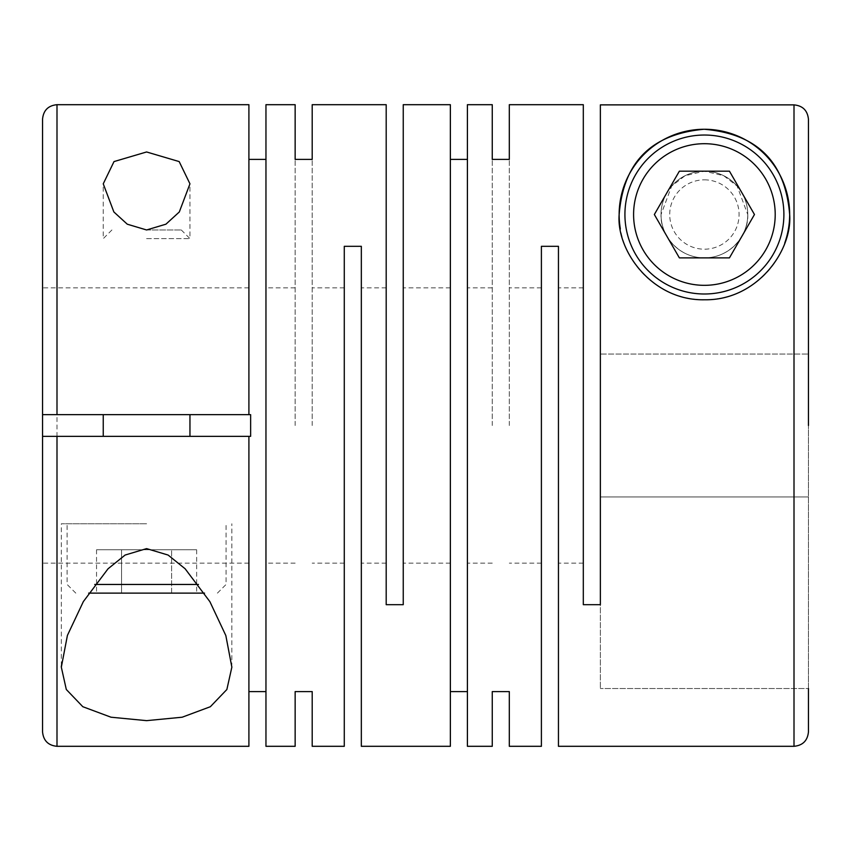 <?xml version="1.0" encoding="UTF-8"?>
<svg xmlns="http://www.w3.org/2000/svg" width="851" height="851" viewBox="0 0 851 851"><rect width="100%" height="100%" fill="white"/><g stroke="black" fill="none" stroke-linecap="round" stroke-linejoin="round"><path stroke-width="0.64" stroke-dasharray="4.25 3.19" d="M265.959 425.5L265.959 287.851L265.959 425.5M295.148 425.5L295.148 159.403L295.148 425.5M312.2 425.5L312.2 159.403L312.2 425.5M344.283 746.306L344.283 246.311L361.335 246.311L361.335 746.306M403.246 104.694L403.246 604.689L386.194 604.689L386.194 104.694M450.36 425.5L450.36 287.851L450.36 425.5M467.412 425.5L467.412 287.851L467.412 425.5M492.261 425.5L492.261 159.403L492.261 425.5M509.313 425.5L509.313 159.403L509.313 425.5M541.396 746.306L541.396 246.311L558.447 246.311L558.447 746.306M808.45 731.86L808.45 119.331C807.599 110.556 802.78 105.737 794.004 104.875L600.359 104.875L600.359 354.059L808.45 354.059L600.359 354.059L600.359 425.5L600.359 104.875L600.359 688.512L600.359 425.5L600.359 496.941L808.45 496.941L600.359 496.941L600.359 604.689L583.307 604.689L583.307 104.694M146.595 238.642L189.954 238.642L146.595 238.642M467.412 746.306L467.412 104.694M450.36 746.306L450.36 104.694M265.959 746.306L265.959 104.694M248.907 746.306L248.907 436.34L248.907 563.149L248.907 436.34L42.55 436.34L42.55 563.149L42.55 436.34L248.907 436.34M747.752 214.516C748.891 233.248 731.732 257.938 704.277 257.864C676.896 257.789 659.908 233.078 661.046 214.516L671.662 186.103L685.034 175.731L704.362 171.168L723.712 175.7L737.126 186.082L747.752 214.516A43.348 43.348 0 0 1 704.405 257.874A43.348 43.348 0 0 0 747.752 214.516A43.348 43.348 0 0 0 704.405 171.168A43.348 43.348 0 0 1 747.752 214.516M661.046 214.516A43.348 43.348 0 0 1 704.405 171.168A43.348 43.348 0 0 1 747.752 214.516A43.348 43.348 0 0 1 704.405 257.874A43.348 43.348 0 0 1 661.046 214.516A43.348 43.348 0 0 1 704.405 171.168A43.348 43.348 0 0 0 661.046 214.516A43.348 43.348 0 0 0 704.405 257.874A43.348 43.348 0 0 1 661.046 214.516M42.55 119.14L42.55 731.86M704.405 135.032A79.483 79.483 0 0 1 783.888 214.516A79.483 79.483 0 0 1 704.405 293.999A79.483 79.483 0 0 1 624.921 214.516A79.483 79.483 0 0 1 704.405 135.032M704.405 179.838A34.678 34.678 0 0 1 739.083 214.516A34.678 34.678 0 0 1 704.405 249.194A34.678 34.678 0 0 1 669.716 214.516A34.678 34.678 0 0 1 704.405 179.838M146.595 523.769L61.336 523.769L146.595 523.769M146.595 229.972L181.284 229.972L146.595 229.972M198.453 584.456L94.738 584.456M204.538 593.126L88.653 593.126M146.595 436.34L189.954 436.34L146.595 436.34M146.595 414.66L189.954 414.66L146.595 414.66M248.907 104.694L248.907 414.66L248.907 287.851L248.907 414.66L42.55 414.66L42.55 287.851L42.55 414.66L248.907 414.66M344.283 425.5L344.283 563.149L344.283 425.5M386.194 425.5L386.194 563.149L386.194 425.5M541.396 425.5L541.396 563.149L541.396 425.5M583.307 425.5L583.307 563.149L583.307 425.5M121.565 549.778L196.655 549.778L96.535 549.778L121.565 549.778L121.565 593.126L96.535 593.126L196.655 593.126L171.625 593.126L171.625 549.778L171.625 593.126L121.565 593.126L121.565 549.778M96.535 549.778L96.535 593.126M196.655 549.778L196.655 593.126M679.375 257.874L729.435 257.874L754.465 214.516L729.435 171.168L679.375 171.168L654.345 214.516L679.375 257.874M784.728 243.088A85.26 85.26 0 0 1 620.326 228.664M808.45 119.331L808.45 688.512L600.359 688.512L808.45 688.512M42.55 414.66L250.641 414.66L250.641 436.34L42.55 436.34M794.004 104.875L794.004 746.306M56.996 104.694L56.996 746.306M295.148 287.851L265.959 287.851M344.283 287.851L312.2 287.851M386.194 287.851L361.335 287.851M450.36 287.851L403.246 287.851M492.261 287.851L467.412 287.851M541.396 287.851L509.313 287.851M583.307 287.851L558.447 287.851M111.917 229.972L103.248 238.642L103.248 183.827M61.336 665.939L61.336 523.769M181.284 229.972L189.954 238.642L189.954 183.827M217.409 593.126L226.079 584.456L226.079 523.769M75.792 593.126L67.112 584.456L67.112 523.769M231.855 667.173L231.855 523.769M583.307 563.149L558.447 563.149M541.396 563.149L509.313 563.149M492.261 563.149L467.412 563.149M450.36 563.149L403.246 563.149M386.194 563.149L361.335 563.149M344.283 563.149L312.2 563.149M295.148 563.149L265.959 563.149M248.907 287.851L42.55 287.851M248.907 563.149L42.55 563.149"/><path stroke-width="1.28" d="M146.595 151.967L114.013 161.584L103.248 183.827L113.864 211.952L127.278 224.196L146.595 229.972L165.934 224.185L179.306 211.973L189.954 183.827L179.178 161.584L146.595 151.967M492.261 691.597L492.261 746.306L492.261 691.597L509.313 691.597L509.313 746.306L541.396 746.306L541.396 246.311L558.447 246.311L558.447 746.306L794.004 746.306L794.004 104.875L600.359 104.875L600.359 604.689L583.307 604.689L583.307 104.694L509.313 104.694L509.313 159.403L509.313 104.694M620.326 228.664A85.26 85.26 0 0 1 704.405 129.256A85.26 85.26 0 0 1 789.664 214.516C785.952 169.668 764.475 134.352 704.085 129.256C644.09 134.703 622.868 169.838 619.145 214.516C616.209 250.715 652.164 300.935 704.596 299.775C757.007 300.616 792.558 250.566 789.664 214.516A85.26 85.26 0 0 1 784.728 243.088M492.261 104.694L492.261 159.403L492.261 104.694L467.412 104.694L467.412 746.306L492.261 746.306M450.36 691.597L467.412 691.597M295.148 159.403L295.148 104.694L295.148 159.403L312.2 159.403L312.2 104.694L386.194 104.694L386.194 604.689L403.246 604.689L403.246 104.694L450.36 104.694L450.36 746.306L361.335 746.306L361.335 246.311L344.283 246.311L344.283 746.306L312.2 746.306L312.2 691.597L312.2 746.306M509.313 746.306L509.313 691.597M492.261 159.403L509.313 159.403M450.36 159.403L467.412 159.403M146.595 548.618L125.108 555.043L108.045 568.787L83.355 601.583L67.42 635.389L61.325 667.173L66.304 689.491L82.813 706.713L111.002 717.212L146.595 720.648L182.178 717.212L210.346 706.724L226.866 689.512L231.855 667.173L225.834 635.559L209.91 601.7L185.124 568.766L168.104 555.054L146.595 548.618M295.148 104.694L265.959 104.694L265.959 746.306L295.148 746.306L295.148 691.597L295.148 746.306M248.907 691.597L265.959 691.597M248.907 436.34L248.907 746.306L56.996 746.306L56.996 436.34L250.641 436.34L250.641 414.66L56.996 414.66L56.996 104.694C48.22 105.545 43.412 110.364 42.55 119.14L42.55 414.66L56.996 414.66M295.148 691.597L312.2 691.597M794.004 746.306C802.78 745.455 807.588 740.636 808.45 731.86L808.45 688.512M704.405 135.032A79.483 79.483 0 0 1 783.888 214.516A79.483 79.483 0 0 1 704.405 293.999A79.483 79.483 0 0 1 624.921 214.516A79.483 79.483 0 0 1 704.405 135.032M704.405 143.702A70.814 70.814 0 0 1 775.208 214.516A70.814 70.814 0 0 1 704.405 285.33A70.814 70.814 0 0 1 633.591 214.516A70.814 70.814 0 0 1 704.405 143.702M94.738 584.456L198.453 584.456M88.653 593.126L204.538 593.126M248.907 159.403L265.959 159.403M56.996 104.694L248.907 104.694L248.907 414.66M312.2 104.694L312.2 159.403M654.345 214.516L679.375 257.874L729.435 257.874L754.465 214.516L729.435 171.168L679.375 171.168L654.345 214.516M808.45 119.331L808.45 425.5L808.45 119.331C807.588 110.545 802.77 105.726 794.004 104.875M56.996 746.306C48.22 745.455 43.412 740.636 42.55 731.86L42.55 414.66M56.996 436.34L42.55 436.34M61.336 667.173L61.336 665.939M189.954 436.34L189.954 414.66M103.248 436.34L103.248 414.66"/></g></svg>
